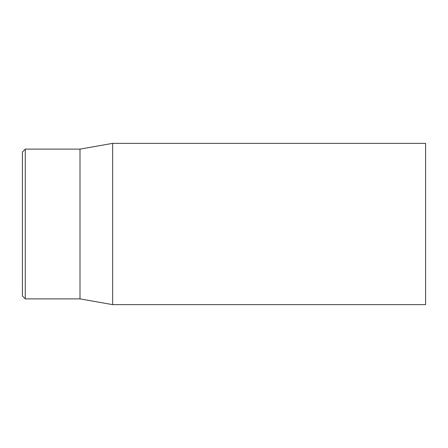 <?xml version="1.0" encoding="UTF-8"?>
<svg xmlns="http://www.w3.org/2000/svg" width="448" height="448" viewBox="0 0 448 448"><rect width="100%" height="100%" fill="white"/><g stroke="black" fill="none" stroke-linecap="round" stroke-linejoin="round"><path stroke-width="0.67" d="M22.4 224L22.4 295.999L25.278 298.878L25.278 149.122L22.4 152.001L22.4 224M425.6 224L425.6 143.36L112.666 143.36L112.666 304.64L425.6 304.64L425.6 224M25.278 298.878L80.002 298.878L80.002 149.122L25.278 149.122M80.002 298.878L112.666 304.64M80.002 149.122L112.666 143.36"/></g></svg>
